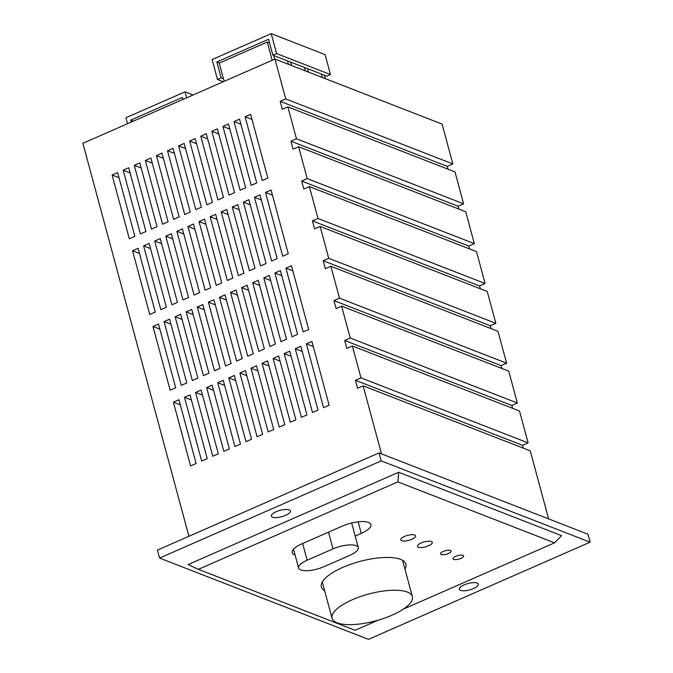 <?xml version="1.0" encoding="UTF-8"?>
<svg xmlns="http://www.w3.org/2000/svg" width="673" height="673" viewBox="0 0 673 673"><rect width="100%" height="100%" fill="white"/><g stroke="black" fill="none" stroke-linecap="round" stroke-linejoin="round"><path stroke-width="1.01" d="M217.472 79.49L212.096 59.569L271.202 33.65L276.578 53.571L272.885 55.194L268.577 39.253L216.866 61.933L221.165 77.866L217.472 79.49L223.251 81.736M276.578 53.571L330.468 74.543L325.093 54.622L271.202 33.65M330.468 74.543L326.775 76.167L272.885 55.194M219.558 62.976L216.866 61.933M223.478 78.766L221.165 77.866M325.396 78.682L324.47 75.267M322.258 77.462L321.341 74.047M274.693 59.182L273.709 55.514M269.579 42.954L267.274 42.054L219.255 63.111L224.168 81.34M272.186 60.284L267.274 42.054M308.47 72.104L307.553 68.68M305.34 70.884L304.415 67.468M291.552 65.517L290.627 62.101M288.414 64.297L287.497 60.881M307.174 560.214L333.034 548.882A17.515 5.838 -15.1 0 1 358.297 547.57A17.515 5.838 -15.1 0 1 349.741 555.385L323.89 566.716A17.515 5.838 -15.1 0 1 298.627 568.029A17.515 5.838 -15.1 0 1 307.174 560.214L302.665 543.506M352.383 599.71A41.591 13.855 -15.1 0 1 412.372 596.598A41.591 13.855 -15.1 0 1 375.837 620.817A41.591 13.855 -15.1 0 1 332.075 618.268A41.591 13.855 -15.1 0 1 352.383 599.71M324.655 590.785A43.779 14.587 -15.1 0 1 321.358 586.957A43.779 14.587 -15.1 0 1 342.734 567.423A43.779 14.587 -15.1 0 1 405.886 564.151A43.779 14.587 -15.1 0 1 404.961 569.122M295.111 554.989A19.702 6.562 -15.1 0 1 292.217 552.659A19.702 6.562 -15.1 0 1 301.832 543.868L342.464 526.05A19.702 6.562 -15.1 0 1 370.882 524.578A19.702 6.562 -15.1 0 1 361.266 533.369L355.184 536.036M404.523 536.44A7.664 2.549 -15.1 0 1 415.569 535.868A7.664 2.549 -15.1 0 1 408.839 540.335A7.664 2.549 -15.1 0 1 400.78 539.864A7.664 2.549 -15.1 0 1 404.523 536.44M421.231 542.943A7.664 2.549 -15.1 0 1 432.285 542.371A7.664 2.549 -15.1 0 1 425.555 546.838A7.664 2.549 -15.1 0 1 417.496 546.367A7.664 2.549 -15.1 0 1 421.231 542.943M443.171 551.481A5.468 1.826 -15.1 0 1 451.061 551.069A5.468 1.826 -15.1 0 1 446.249 554.258A5.468 1.826 -15.1 0 1 440.495 553.921A5.468 1.826 -15.1 0 1 443.171 551.481M455.705 556.361A5.468 1.826 -15.1 0 1 463.596 555.948A5.468 1.826 -15.1 0 1 458.784 559.137A5.468 1.826 -15.1 0 1 453.03 558.8A5.468 1.826 -15.1 0 1 455.705 556.361M276.14 511.716A9.851 3.281 -15.1 0 1 290.349 510.975A9.851 3.281 -15.1 0 1 281.701 516.713A9.851 3.281 -15.1 0 1 271.337 516.107A9.851 3.281 -15.1 0 1 276.14 511.716M464.151 584.871A9.851 3.281 -15.1 0 1 478.36 584.13A9.851 3.281 -15.1 0 1 469.712 589.868A9.851 3.281 -15.1 0 1 459.339 589.262A9.851 3.281 -15.1 0 1 464.151 584.871M329.122 405.205L323.578 407.636L306.375 343.869L311.919 341.447L329.122 405.205M306.375 343.869L313.298 346.57M318.035 410.059L312.499 412.49L295.296 348.732L300.831 346.301L318.035 410.059M295.296 348.732L302.219 351.424M306.955 414.921L301.411 417.353L284.208 353.594L289.752 351.163L306.955 414.921M284.208 353.594L291.131 356.286M295.876 419.784L290.332 422.207L273.129 358.448L278.672 356.017L295.876 419.784M273.129 358.448L280.052 361.14M284.797 424.638L279.253 427.069L262.049 363.311L267.593 360.879L284.797 424.638M262.049 363.311L268.973 366.003M273.709 429.5L268.174 431.931L250.97 368.165L256.506 365.742L273.709 429.5M250.97 368.165L257.894 370.865M262.63 434.354L257.086 436.785L239.882 373.027L245.426 370.596L262.63 434.354M239.882 373.027L246.806 375.719M251.551 439.217L246.007 441.648L228.803 377.889L234.347 375.458L251.551 439.217M228.803 377.889L235.727 380.582M240.471 444.079L234.927 446.502L217.724 382.744L223.268 380.312L240.471 444.079M217.724 382.744L224.647 385.436M229.384 448.933L223.848 451.364L206.645 387.606L212.18 385.175L229.384 448.933M206.645 387.606L213.568 390.298M218.304 453.795L212.761 456.227L195.557 392.46L201.101 390.037L218.304 453.795M195.557 392.46L202.48 395.16M207.225 458.65L201.681 461.081L184.478 397.322L190.022 394.891L207.225 458.65M184.478 397.322L191.401 400.014M196.146 463.512L190.602 465.943L173.398 402.185L178.942 399.754L196.146 463.512M173.398 402.185L180.322 404.877M308.688 329.492L303.144 331.915L285.941 268.157L291.485 265.726L308.688 329.492M285.941 268.157L292.864 270.849M297.609 334.346L292.065 336.778L274.862 273.019L280.405 270.588L297.609 334.346M274.862 273.019L281.785 275.711M286.53 339.209L280.986 341.64L263.782 277.873L269.326 275.45L286.53 339.209M263.782 277.873L270.706 280.574M275.442 344.063L269.907 346.494L252.703 282.736L258.239 280.305L275.442 344.063M252.703 282.736L259.627 285.428M264.363 348.925L258.819 351.356L241.615 287.598L247.159 285.167L264.363 348.925M241.615 287.598L248.539 290.29M253.284 353.788L247.74 356.21L230.536 292.452L236.08 290.021L253.284 353.788M230.536 292.452L237.46 295.144M242.204 358.642L236.66 361.073L219.457 297.315L225.001 294.883L242.204 358.642M219.457 297.315L226.38 300.007M231.117 363.504L225.581 365.935L208.378 302.169L213.913 299.746L231.117 363.504M208.378 302.169L215.301 304.869M220.037 368.358L214.494 370.789L197.29 307.031L202.834 304.6L220.037 368.358M197.29 307.031L204.213 309.723M208.958 373.221L203.414 375.652L186.211 311.893L191.755 309.462L208.958 373.221M186.211 311.893L193.134 314.585M197.879 378.083L192.335 380.506L175.131 316.747L180.675 314.316L197.879 378.083M175.131 316.747L182.055 319.439M186.791 382.937L181.256 385.368L164.052 321.61L169.588 319.179L186.791 382.937M164.052 321.61L170.976 324.302M175.712 387.799L170.168 390.231L152.964 326.464L158.508 324.041L175.712 387.799M152.964 326.464L159.888 329.164M288.263 253.771L282.719 256.203L265.515 192.444L271.059 190.013L288.263 253.771M265.515 192.444L272.439 195.136M277.175 258.634L271.64 261.065L254.436 197.307L259.971 194.876L277.175 258.634M254.436 197.307L261.36 199.999M266.096 263.488L260.56 265.919L243.357 202.161L248.892 199.73L266.096 263.488M243.357 202.161L250.272 204.853M255.017 268.35L249.473 270.782L232.269 207.023L237.813 204.592L255.017 268.35M232.269 207.023L239.193 209.715M243.937 273.213L238.393 275.636L221.19 211.877L226.734 209.454L243.937 273.213M221.19 211.877L228.113 214.578M232.85 278.067L227.314 280.498L210.111 216.74L215.646 214.308L232.85 278.067M210.111 216.74L217.034 219.432M221.77 282.929L216.235 285.36L199.031 221.602L204.567 219.171L221.77 282.929M199.031 221.602L205.946 224.294M210.691 287.783L205.147 290.214L187.944 226.456L193.488 224.025L210.691 287.783M187.944 226.456L194.867 229.148M199.612 292.646L194.068 295.077L176.864 231.319L182.408 228.887L199.612 292.646M176.864 231.319L183.788 234.011M188.524 297.508L182.989 299.931L165.785 236.173L171.321 233.75L188.524 297.508M165.785 236.173L172.709 238.873M177.445 302.362L171.909 304.793L154.706 241.035L160.241 238.604L177.445 302.362M154.706 241.035L161.621 243.727M166.366 307.225L160.822 309.656L143.618 245.897L149.162 243.466L166.366 307.225M143.618 245.897L150.542 248.589M155.286 312.079L149.743 314.51L132.539 250.751L138.083 248.32L155.286 312.079M132.539 250.751L139.462 253.443M267.829 178.059L262.293 180.49L245.09 116.732L250.625 114.301L267.829 178.059M245.09 116.732L252.013 119.424M256.75 182.921L251.206 185.344L234.002 121.586L239.546 119.163L256.75 182.921M234.002 121.586L240.926 124.286M245.67 187.775L240.126 190.207L222.923 126.448L228.467 124.017L245.67 187.775M222.923 126.448L229.846 129.14M234.583 192.638L229.047 195.069L211.844 131.311L217.379 128.88L234.583 192.638M211.844 131.311L218.767 134.003M223.503 197.492L217.968 199.923L200.764 136.165L206.3 133.734L223.503 197.492M200.764 136.165L207.688 138.857M212.424 202.354L206.88 204.785L189.677 141.027L195.22 138.596L212.424 202.354M189.677 141.027L196.6 143.719M201.345 207.217L195.801 209.639L178.597 145.881L184.141 143.458L201.345 207.217M178.597 145.881L185.521 148.582M190.257 212.071L184.722 214.502L167.518 150.744L173.054 148.312L190.257 212.071M167.518 150.744L174.442 153.436M179.178 216.933L173.642 219.364L156.439 155.606L161.974 153.175L179.178 216.933M156.439 155.606L163.362 158.298M168.099 221.787L162.555 224.218L145.351 160.46L150.895 158.029L168.099 221.787M145.351 160.46L152.275 163.152M157.019 226.65L151.475 229.081L134.272 165.322L139.816 162.891L157.019 226.65M134.272 165.322L141.195 168.014M145.932 231.512L140.396 233.935L123.193 170.176L128.728 167.754L145.932 231.512M123.193 170.176L130.116 172.877M134.852 236.366L129.317 238.797L112.113 175.039L117.649 172.608L134.852 236.366M112.113 175.039L119.037 177.731M548.613 518.891L530.257 450.86L363.134 385.831L357.59 388.262L355.445 380.287L360.98 377.864L528.103 442.884L519.506 411.01L352.383 345.981L346.839 348.412L344.694 340.437L350.229 338.014L517.352 403.034L511.808 405.466L512.582 408.318M511.808 405.466L344.694 340.437M517.352 403.034L508.746 371.16L341.632 306.131L336.088 308.562L333.943 300.587L339.478 298.164L506.601 363.184L501.057 365.616L501.822 368.468M501.057 365.616L333.943 300.587M506.601 363.184L497.995 331.309L330.88 266.281L325.337 268.712L323.183 260.745L328.727 258.314L495.85 323.334L490.306 325.766L491.071 328.617M490.306 325.766L323.183 260.745M495.85 323.334L487.244 291.459L320.129 226.431L314.585 228.862L312.432 220.895L317.976 218.464L485.09 283.493L479.555 285.916L480.32 288.767M479.555 285.916L312.432 220.895M485.09 283.493L476.492 251.609L309.37 186.581L303.834 189.012L301.681 181.045L307.225 178.614L474.339 243.643L468.803 246.066L469.569 248.917M468.803 246.066L301.681 181.045M474.339 243.643L465.741 211.759L298.619 146.731L293.083 149.162L290.929 141.195L296.473 138.764L463.588 203.793L458.052 206.216L458.818 209.067M458.052 206.216L290.929 141.195M463.588 203.793L454.99 171.909L287.867 106.881L282.324 109.312L280.178 101.345L285.714 98.914L452.836 163.943L447.293 166.366L448.067 169.217M447.293 166.366L280.178 101.345M528.103 442.884L522.559 445.316L523.333 448.168M522.559 445.316L355.445 380.287M188.928 536.288L82.888 143.29L274.963 59.064L442.085 124.093L452.836 163.943M363.134 385.831L381.49 453.863M352.383 345.981L360.98 377.864M274.963 59.064L285.714 98.914M287.867 106.881L296.473 138.764M298.619 146.731L307.225 178.614M309.37 186.581L317.976 218.464M320.129 226.431L328.727 258.314M330.88 266.281L339.478 298.164M341.632 306.131L350.229 338.014M379.059 452.912L157.432 550.093L159.585 558.068L381.212 460.887L379.059 452.912L587.958 534.202L590.112 542.169L368.484 639.35L159.585 558.068M381.212 460.887L590.112 542.169M397.852 481.885L554.527 542.842L561.593 535.658L398.652 472.253L397.852 481.885L198.392 569.35L188.103 564.58L398.652 472.253M554.527 542.842L403.262 609.174M378.285 620.127L355.066 630.307L198.392 569.35M182.947 99.411L182.417 97.434L130.705 120.114L131.235 122.091M133.372 121.148L130.705 120.114M127.542 123.706L125.935 117.75L185.033 91.831L186.64 97.795M193.092 94.969L185.033 91.831M328.525 532.166L333.034 548.882M361.266 533.369L358.145 521.819M351.659 522.988L358.297 547.57M293.546 549.185L298.627 568.029M322.283 581.994L332.075 618.268M402.589 560.323L412.372 596.598"/></g></svg>
